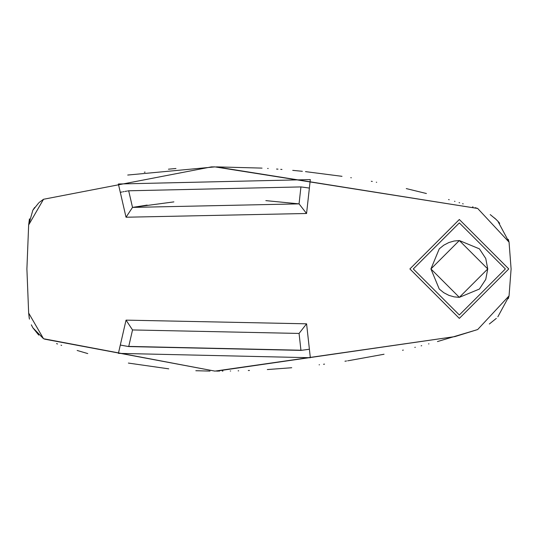<?xml version="1.0" encoding="UTF-8"?>
<svg xmlns="http://www.w3.org/2000/svg" width="538" height="538" viewBox="0 0 538 538"><rect width="100%" height="100%" fill="white"/><g stroke="black" fill="none" stroke-linecap="round" stroke-linejoin="round"><path stroke-width="0.81" d="M216.296 166.888L477.683 208.468L509.056 242.14L511.1 269L509.056 295.86L511.1 269L509.056 242.14L477.683 208.468L214.944 166.888L211.367 166.901L43.524 199.268L28.655 224.965L26.9 269L28.655 313.035L43.524 338.732L214.944 371.112L454.96 336.593L477.683 329.532L509.056 295.86L511.1 269L509.056 242.14L511.1 269L509.056 295.86L477.683 329.532L454.96 336.593L216.458 371.112M118.4 353.365L126.04 320.13L306.579 323.815L310.339 357.723L118.4 353.365L310.339 357.723L309.397 349.243L300.95 350.386L128.71 346.566L120.31 345.046L118.4 353.365M128.663 190.795L300.93 186.921L299.054 203.868L132.516 207.406L126.026 217.224L118.38 183.996L310.318 179.584L306.566 213.492L126.026 217.224L306.566 213.492L310.318 179.584L118.38 183.996L120.29 192.308L121.474 192.086M459.338 318.388L409.895 268.946L459.338 219.497L508.787 268.946L459.338 318.388L508.787 268.946L459.338 219.497L409.895 268.946L459.338 318.388M124.022 191.622L123.034 191.797M305.624 187.54L300.93 186.921L128.69 190.788L132.516 207.406L128.69 190.788L127.614 190.977M265.839 200.62L299.054 203.868L300.93 186.921L306.566 187.668M126.578 346.19L128.683 346.559M124.076 345.746L125.905 346.075M121.245 345.221L122.173 345.396M306.586 349.639L300.95 350.386L299.067 333.439L132.53 329.949L128.71 346.566L132.53 329.949L299.067 333.439L300.95 350.386L305.645 349.767M127.634 346.378L302.026 350.251L309.397 349.243L306.579 323.815L299.067 333.439L306.579 323.815L126.04 320.13L120.31 345.046L124.043 345.739M126.82 191.118L124.957 191.447M122.16 191.958L120.29 192.308L121.649 192.059L120.29 192.308L126.026 217.224L132.516 207.406L147.156 205.099M300.93 186.921L309.377 188.065L300.93 186.921M173.882 201.891L132.516 207.406L299.054 203.868L306.566 213.492L299.054 203.868M508.302 239.343L509.056 242.14L497.838 221.179L494.637 218.051M497.838 316.821L508.921 296.404M217.177 371.112L217.964 371.112M218.69 371.106L219.477 371.106M222.288 371.092L222.914 371.085M230.251 370.998L230.641 370.991M238.152 370.83L238.677 370.816M248.294 370.507L249.477 370.46M267.305 369.566L291.737 367.73M319.115 364.818L319.471 364.771M323.553 364.26L324.535 364.132M344.959 361.227L346.526 360.985M347.676 360.803L348.516 360.675M349.068 360.588L384.045 354.239M402.558 350.265L403.312 350.09M414.825 347.387L415.302 347.266M421.14 345.826L421.691 345.692M428.584 343.923L428.941 343.829M437.455 341.563L476.036 330.063M477.354 329.639L477.764 329.505M477.704 208.475L476.836 208.193M476.433 208.065L475.989 207.917M475.585 207.789L475.141 207.648M473.043 206.969L472.599 206.827M463.205 203.889L462.613 203.707M459.66 202.806L459.055 202.624M454.96 201.407L454.536 201.279M449.203 199.726L448.558 199.544M426.426 193.519L406.271 188.589M376.674 182.295L376.324 182.227M372.276 181.454L371.307 181.272M351.314 177.775L350.783 177.688M342.013 176.323L305.483 171.622M302.363 171.292L292.726 170.358M281.973 169.45L280.728 169.356M277.991 169.147L276.559 169.046M268.193 168.488L267.642 168.455M262.04 168.132L261.535 168.105M261.038 168.078L216.727 166.888M214.944 371.112L44.567 339.142M56.537 343.614L57.566 343.977M61.016 345.188L61.635 345.403M77.149 350.46L87.768 353.58M128.367 363.076L168.75 368.839M195.832 370.722L210.015 371.085M34.64 207.466L32.838 210.237L28.655 224.965L43.524 199.268L211.367 166.901L214.944 166.888L211.226 166.901M175.966 168.502L168.434 169.194M145.085 172.106L144.319 172.221M128.071 174.984L127.735 175.045M43.524 199.268L39.274 202.402M31.338 324.824L32.838 327.763L43.524 338.732L28.655 313.035L29.254 318.288M509.056 295.86L508.302 298.657M496.332 318.375L489.324 324.017M38.749 335.127L32.852 327.783M29.435 319.135L28.655 313.035L26.9 269L28.655 224.965L29.435 218.865M32.858 210.203L38.749 202.873M127.721 175.045L214.944 166.888M490.226 214.595L496.332 219.625M497.838 221.179L499.694 223.297M459.338 297.353L479.425 289.034L485.753 279.404L487.744 268.946L485.753 258.489L479.425 248.859L459.338 240.54L454.173 241.011L448.887 242.53L443.796 245.167L439.25 248.859L430.931 268.946L439.25 289.034L443.796 292.719L448.887 295.355L454.173 296.875L459.338 297.353L430.931 268.946L459.338 240.54L487.744 268.946L459.338 297.353M505.377 268.946L459.338 222.907L413.305 268.946L459.338 314.979L505.377 268.946L459.338 222.907L413.305 268.946L459.338 314.979L505.377 268.946M126.04 320.13L132.53 329.949L126.04 320.13M123.054 345.557L126.766 346.223"/></g></svg>

